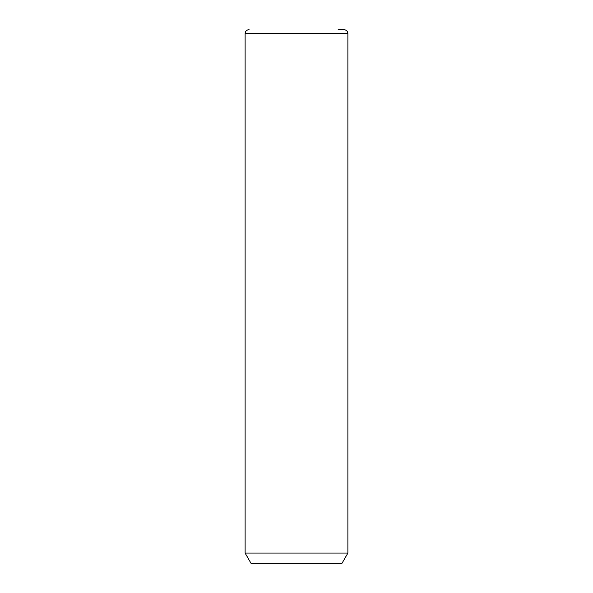 <?xml version="1.0" encoding="UTF-8"?>
<svg xmlns="http://www.w3.org/2000/svg" width="593" height="593" viewBox="0 0 593 593"><rect width="100%" height="100%" fill="white"/><g stroke="black" fill="none" stroke-linecap="round" stroke-linejoin="round"><path stroke-width="0.89" d="M347.891 553.076L341.961 563.35L251.039 563.35L245.109 553.076L347.891 553.076L347.891 33.601C347.661 31.199 346.342 29.887 343.94 29.65L338.136 29.65M245.109 553.076L245.109 33.601L347.891 33.601M245.109 33.601C245.339 31.199 246.658 29.887 249.06 29.65"/></g></svg>
